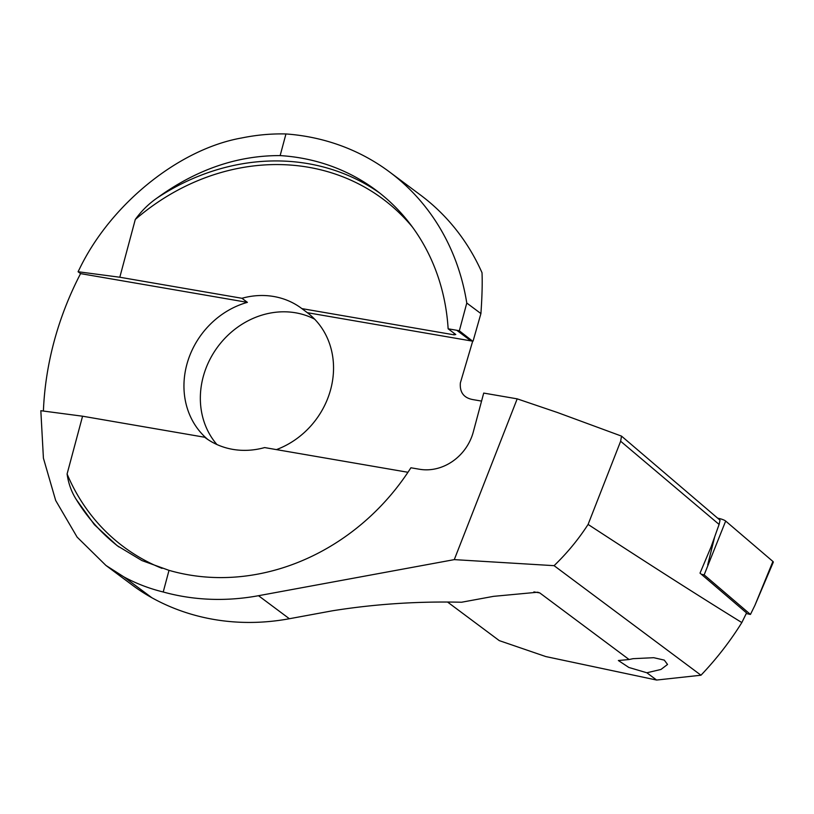<?xml version="1.0" encoding="UTF-8"?>
<svg xmlns="http://www.w3.org/2000/svg" width="814" height="814" viewBox="0 0 814 814"><rect width="100%" height="100%" fill="white"/><g stroke="black" fill="none" stroke-linecap="round" stroke-linejoin="round"><path stroke-width="1.22" d="M105.942 565.445L132.417 585.185A219.851 194.627 -53.3 0 0 151.913 597.771A242.562 214.733 -53.3 0 0 213.787 619.434A242.562 214.733 -53.3 0 0 289.377 618.732L332.417 610.795C374.715 604.049 417.755 601.2 461.558 602.238L493.538 596.347L537.698 592.216L539.763 592.907L629.09 659.523L618.365 660.52L628.856 667.46L646.855 672.771L656.603 680.046L700.976 675.223L554.08 565.669L454.283 559.625L517.195 398.85L483.709 393.081L473.28 432A46.897 41.524 -53.3 0 1 419.505 469.251L410.897 467.775A219.851 194.627 -53.3 0 1 188.685 574.867A219.851 194.627 -53.3 0 1 169.017 570.349L163.217 591.992C149.4 588.614 136.325 583.607 123.993 576.963L105.942 565.445L77.106 537.108L55.678 500.468L43.417 458.19L40.832 410.714L82.57 416.208L204.69 437.25A80.606 71.357 -53.3 0 0 205.087 437.556A80.606 71.357 -53.3 0 0 232.804 449.369A80.606 71.357 -53.3 0 0 264.631 447.578L407.956 472.283M629.09 659.523L633.099 658.668L653.754 657.702L664.285 660.113L667.531 664.458L660.958 669.464L646.855 672.771M204.69 437.25L205.494 437.851M247.395 302.36L80.576 273.616L78.073 271.744L79.487 268.935C110.653 204.182 178.948 149.023 241.616 137.983C256.552 134.931 271.327 133.588 285.948 133.954A242.562 214.733 126.7 0 1 389.55 171.968A242.562 214.733 126.7 0 1 466.778 303.042L459.34 330.82A46.897 41.524 -53.3 0 0 456.746 330.281L448.138 328.805L455.789 334.503L454.1 334.839L301.872 308.608A80.606 71.357 -53.3 0 0 301.475 308.313A80.606 71.357 -53.3 0 0 273.758 296.5A80.606 71.357 -53.3 0 0 241.931 298.28L247.395 302.36A80.606 71.357 -53.3 0 0 187.24 363.054A80.606 71.357 -53.3 0 0 207.875 439.519M314.642 319.169A80.606 71.357 -53.3 0 0 295.624 312.8A80.606 71.357 -53.3 0 0 212.769 354.283A80.606 71.357 -53.3 0 0 216.911 444.515M454.283 559.625L258.506 595.706A242.562 214.733 126.7 0 1 182.916 596.408A242.562 214.733 126.7 0 1 163.217 591.992M301.872 308.608L307.336 312.688L470.95 340.883A46.897 41.524 -53.3 0 1 472.68 341.219L460.368 382.895C459.595 392.409 463.838 397.995 473.087 399.633L481.562 401.088M517.195 398.85L557.488 412.525L621.509 436.111L620.644 441.239L719.098 524.43L720.034 520.197L621.509 436.111M656.603 680.046L545.818 656.572L499.287 640.628L447.792 602.218M169.017 570.349L141.941 560.581L117.114 545.634L94.393 524.684L76.241 499.44C71.469 491.931 68.417 483.445 67.094 473.972L82.57 416.208M285.948 133.954L280.148 155.596A219.851 194.627 -53.3 0 1 375.976 190.181A219.851 194.627 -53.3 0 1 448.138 328.805M700.976 675.223C716.554 658.862 730.168 641.31 741.829 622.568C699.195 596.255 647.954 563.542 588.095 524.43C578.479 539.336 567.144 553.082 554.08 565.669M80.576 273.616A307.051 271.825 -53.3 0 0 43.396 411.05M466.778 303.042L480.911 313.573C482.092 296.774 482.458 283.17 482.02 272.741A242.562 214.733 -53.3 0 0 420.431 194.994L389.55 171.968M241.931 298.28L119.811 277.238L135.287 219.475C141.412 211.009 148.647 203.866 156.99 198.067C196.174 169.587 237.23 155.423 280.148 155.596M276.414 449.613A80.606 71.357 -53.3 0 0 331.502 386.101A80.606 71.357 -53.3 0 0 307.336 312.688M119.811 277.238L78.073 271.744M472.68 341.219L459.34 330.82M480.911 313.573L473.087 341.076M719.098 524.43L711.121 546.794L700.02 573.137L746.56 612.932L741.829 622.568M588.095 524.43L620.644 441.239M701.332 574.257L704.161 574.877L750.447 614.448L754.924 605.331L772.903 561.446A5.861 1.302 15.9 0 1 773.3 562.179L754.924 605.331M750.447 614.448L746.265 613.532M717.673 518.182L719.25 518.528A5.861 1.302 15.9 0 1 725.671 521.062L772.903 561.446M704.161 574.877L725.671 521.062M151.913 597.771L123.993 576.963M533.892 591.9L539.763 592.907M76.241 499.44A219.851 194.627 -53.3 0 0 118.875 546.927M67.094 473.972A216.921 192.033 -53.3 0 0 162.057 568.386M289.377 618.732L258.506 595.706M379.762 193.081A219.851 194.627 -53.3 0 0 156.99 198.067M454.1 334.839A216.921 192.033 -53.3 0 0 453.988 333.16M412.545 227.208A216.921 192.033 -53.3 0 0 135.287 219.475M470.95 340.883L456.746 330.281M707.702 564.947L714.743 536.63M719.047 519.352L719.25 518.528"/></g></svg>
